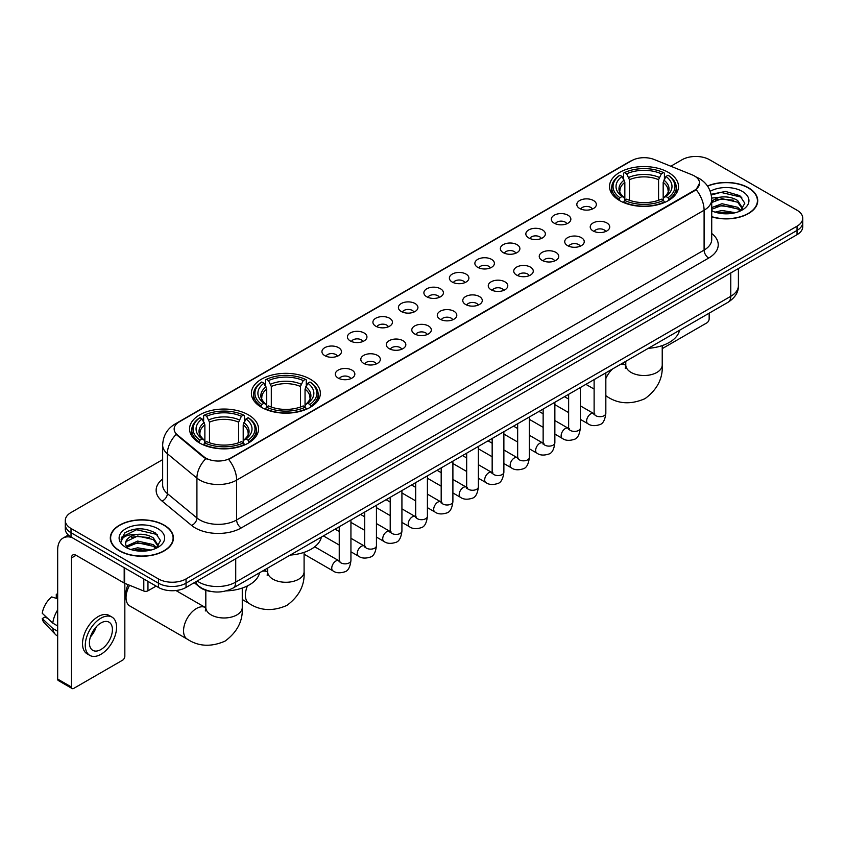 <?xml version="1.0" encoding="UTF-8"?>
<svg xmlns="http://www.w3.org/2000/svg" width="845" height="845" viewBox="0 0 845 845"><rect width="100%" height="100%" fill="white"/><g stroke="black" fill="none" stroke-linecap="round" stroke-linejoin="round"><path stroke-width="1.27" d="M310.263 379.173A34.487 19.91 0 0 0 272.682 374.863A34.487 19.91 0 0 0 251.387 393.252A34.487 19.91 0 0 0 261.485 407.332A34.487 19.91 0 0 0 299.067 411.652A34.487 19.91 0 0 0 320.361 393.252A34.487 19.91 0 0 0 310.263 379.173M248.419 414.874A34.487 19.91 0 0 0 210.838 410.564A34.487 19.91 0 0 0 189.555 428.954A34.487 19.91 0 0 0 199.652 443.033A34.487 19.91 0 0 0 237.234 447.354A34.487 19.91 0 0 0 258.528 428.954A34.487 19.91 0 0 0 248.419 414.874M668.395 172.412A34.487 19.91 0 0 0 630.814 168.092A34.487 19.91 0 0 0 609.52 186.491A34.487 19.91 0 0 0 619.617 200.571A34.487 19.91 0 0 0 657.209 204.881A34.487 19.91 0 0 0 678.493 186.491A34.487 19.91 0 0 0 668.395 172.412M579.691 208.483A9.76 5.63 180 0 1 577.748 206.888A9.76 5.63 180 0 1 580.98 199.885A9.76 5.63 180 0 1 593.486 200.518A9.76 5.63 180 0 1 595.429 206.888A9.76 5.63 180 0 1 579.691 208.483M592.303 209.064A5.852 3.38 0 0 0 590.729 207.416A5.852 3.38 0 0 0 584.962 206.56A5.852 3.38 0 0 0 580.874 209.064M554.193 223.196A9.76 5.63 180 0 1 552.26 221.601A9.76 5.63 180 0 1 555.492 214.598A9.76 5.63 180 0 1 567.998 215.232A9.76 5.63 180 0 1 569.942 221.601A9.76 5.63 180 0 1 554.193 223.196M566.815 223.788A5.852 3.38 0 0 0 565.242 222.14A5.852 3.38 0 0 0 559.474 221.274A5.852 3.38 0 0 0 555.387 223.788M528.706 237.91A9.76 5.63 180 0 1 526.773 236.325A9.76 5.63 180 0 1 530.005 229.312A9.76 5.63 180 0 1 542.511 229.946A9.76 5.63 180 0 1 544.444 236.325A9.76 5.63 180 0 1 528.706 237.91M541.318 238.501A5.852 3.38 0 0 0 539.754 236.853A5.852 3.38 0 0 0 533.977 235.998A5.852 3.38 0 0 0 529.899 238.501M503.219 252.634A9.76 5.63 180 0 1 501.286 251.039A9.76 5.63 180 0 1 504.518 244.036A9.76 5.63 180 0 1 517.024 244.659A9.76 5.63 180 0 1 518.957 251.039A9.76 5.63 180 0 1 503.219 252.634M515.83 253.215A5.852 3.38 0 0 0 514.267 251.567A5.852 3.38 0 0 0 508.489 250.712A5.852 3.38 0 0 0 504.412 253.215M477.731 267.347A9.76 5.63 180 0 1 475.798 265.752A9.76 5.63 180 0 1 479.03 258.75A9.76 5.63 180 0 1 491.536 259.373A9.76 5.63 180 0 1 493.469 265.752A9.76 5.63 180 0 1 477.731 267.347M490.343 267.928A5.852 3.38 0 0 0 488.769 266.281A5.852 3.38 0 0 0 483.002 265.425A5.852 3.38 0 0 0 478.925 267.928M452.244 282.061A9.76 5.63 180 0 1 450.3 280.466A9.76 5.63 180 0 1 453.543 273.463A9.76 5.63 180 0 1 466.049 274.097A9.76 5.63 180 0 1 467.982 280.466A9.76 5.63 180 0 1 452.244 282.061M464.856 282.642A5.852 3.38 0 0 0 463.282 281.005A5.852 3.38 0 0 0 457.515 280.139A5.852 3.38 0 0 0 453.427 282.642M426.757 296.775A9.76 5.63 180 0 1 424.813 295.18A9.76 5.63 180 0 1 428.045 288.177A9.76 5.63 180 0 1 440.551 288.81A9.76 5.63 180 0 1 442.495 295.18A9.76 5.63 180 0 1 426.757 296.775M439.368 297.366A5.852 3.38 0 0 0 437.794 295.718A5.852 3.38 0 0 0 432.027 294.863A5.852 3.38 0 0 0 427.94 297.366M401.269 311.499A9.76 5.63 180 0 1 399.326 309.904A9.76 5.63 180 0 1 402.558 302.901A9.76 5.63 180 0 1 415.064 303.524A9.76 5.63 180 0 1 417.007 309.904A9.76 5.63 180 0 1 401.269 311.499M413.881 312.08A5.852 3.38 0 0 0 412.307 310.432A5.852 3.38 0 0 0 406.54 309.576A5.852 3.38 0 0 0 402.452 312.08M375.771 326.212A9.76 5.63 180 0 1 373.839 324.617A9.76 5.63 180 0 1 377.071 317.614A9.76 5.63 180 0 1 389.577 318.238A9.76 5.63 180 0 1 391.51 324.617A9.76 5.63 180 0 1 375.771 326.212M388.394 326.793A5.852 3.38 0 0 0 386.82 325.145A5.852 3.38 0 0 0 381.053 324.29A5.852 3.38 0 0 0 376.965 326.793M350.284 340.926A9.76 5.63 180 0 1 348.351 339.331A9.76 5.63 180 0 1 351.583 332.328A9.76 5.63 180 0 1 364.089 332.962A9.76 5.63 180 0 1 366.022 339.331A9.76 5.63 180 0 1 350.284 340.926M362.896 341.507A5.852 3.38 0 0 0 361.333 339.859A5.852 3.38 0 0 0 355.555 339.003A5.852 3.38 0 0 0 351.478 341.507M324.797 355.639A9.76 5.63 180 0 1 322.864 354.044A9.76 5.63 180 0 1 326.096 347.041A9.76 5.63 180 0 1 338.602 347.675A9.76 5.63 180 0 1 340.535 354.044A9.76 5.63 180 0 1 324.797 355.639M337.408 356.231A5.852 3.38 0 0 0 335.835 354.583A5.852 3.38 0 0 0 330.068 353.717A5.852 3.38 0 0 0 325.99 356.231M593.074 230.928A9.76 5.63 180 0 1 591.141 229.333A9.76 5.63 180 0 1 594.373 222.33A9.76 5.63 180 0 1 606.879 222.964A9.76 5.63 180 0 1 608.812 229.333A9.76 5.63 180 0 1 593.074 230.928M605.685 231.509A5.852 3.38 0 0 0 604.122 229.861A5.852 3.38 0 0 0 598.344 229.006A5.852 3.38 0 0 0 594.267 231.509M567.587 245.641A9.76 5.63 180 0 1 565.654 244.047A9.76 5.63 180 0 1 568.886 237.044A9.76 5.63 180 0 1 581.392 237.677A9.76 5.63 180 0 1 583.325 244.047A9.76 5.63 180 0 1 567.587 245.641M580.198 246.233A5.852 3.38 0 0 0 578.624 244.585A5.852 3.38 0 0 0 572.857 243.73A5.852 3.38 0 0 0 568.78 246.233M542.099 260.355A9.76 5.63 180 0 1 540.156 258.771A9.76 5.63 180 0 1 543.398 251.768A9.76 5.63 180 0 1 555.904 252.391A9.76 5.63 180 0 1 557.837 258.771A9.76 5.63 180 0 1 542.099 260.355M554.711 260.947A5.852 3.38 0 0 0 553.137 259.299A5.852 3.38 0 0 0 547.37 258.443A5.852 3.38 0 0 0 543.282 260.947M516.612 275.079A9.76 5.63 180 0 1 514.668 273.484A9.76 5.63 180 0 1 517.9 266.481A9.76 5.63 180 0 1 530.406 267.104A9.76 5.63 180 0 1 532.35 273.484A9.76 5.63 180 0 1 516.612 275.079M529.223 275.66A5.852 3.38 0 0 0 527.65 274.012A5.852 3.38 0 0 0 521.883 273.157A5.852 3.38 0 0 0 517.795 275.66M491.125 289.793A9.76 5.63 180 0 1 489.181 288.198A9.76 5.63 180 0 1 492.413 281.195A9.76 5.63 180 0 1 504.919 281.818A9.76 5.63 180 0 1 506.863 288.198A9.76 5.63 180 0 1 491.125 289.793M503.736 290.374A5.852 3.38 0 0 0 502.162 288.726A5.852 3.38 0 0 0 496.395 287.87A5.852 3.38 0 0 0 492.308 290.374M465.627 304.506A9.76 5.63 180 0 1 463.694 302.911A9.76 5.63 180 0 1 466.926 295.908A9.76 5.63 180 0 1 479.432 296.542A9.76 5.63 180 0 1 481.365 302.911A9.76 5.63 180 0 1 465.627 304.506M478.249 305.087A5.852 3.38 0 0 0 476.675 303.45A5.852 3.38 0 0 0 470.908 302.584A5.852 3.38 0 0 0 466.82 305.087M440.139 319.22A9.76 5.63 180 0 1 438.206 317.625A9.76 5.63 180 0 1 441.439 310.622A9.76 5.63 180 0 1 453.945 311.256A9.76 5.63 180 0 1 455.877 317.625A9.76 5.63 180 0 1 440.139 319.22M452.751 319.811A5.852 3.38 0 0 0 451.188 318.164A5.852 3.38 0 0 0 445.41 317.308A5.852 3.38 0 0 0 441.333 319.811M414.652 333.944A9.76 5.63 180 0 1 412.719 332.349A9.76 5.63 180 0 1 415.951 325.346A9.76 5.63 180 0 1 428.457 325.969A9.76 5.63 180 0 1 430.39 332.349A9.76 5.63 180 0 1 414.652 333.944M427.264 334.525A5.852 3.38 0 0 0 425.69 332.877A5.852 3.38 0 0 0 419.923 332.022A5.852 3.38 0 0 0 415.846 334.525M389.165 348.658A9.76 5.63 180 0 1 387.232 347.063A9.76 5.63 180 0 1 390.464 340.06A9.76 5.63 180 0 1 402.97 340.683A9.76 5.63 180 0 1 404.903 347.063A9.76 5.63 180 0 1 389.165 348.658M401.776 349.238A5.852 3.38 0 0 0 400.203 347.591A5.852 3.38 0 0 0 394.435 346.735A5.852 3.38 0 0 0 390.348 349.238M363.677 363.371A9.76 5.63 180 0 1 361.734 361.776A9.76 5.63 180 0 1 364.966 354.773A9.76 5.63 180 0 1 377.483 355.407A9.76 5.63 180 0 1 379.416 361.776A9.76 5.63 180 0 1 363.677 363.371M376.289 363.952A5.852 3.38 0 0 0 374.715 362.304A5.852 3.38 0 0 0 368.948 361.449A5.852 3.38 0 0 0 364.86 363.952M338.19 378.085A9.76 5.63 180 0 1 336.247 376.49A9.76 5.63 180 0 1 339.479 369.487A9.76 5.63 180 0 1 351.985 370.121A9.76 5.63 180 0 1 353.928 376.49A9.76 5.63 180 0 1 338.19 378.085M350.802 378.676A5.852 3.38 0 0 0 349.228 377.028A5.852 3.38 0 0 0 343.461 376.173A5.852 3.38 0 0 0 339.373 378.676M692.087 174.831A17.565 10.14 180 0 1 694.432 175.971A17.565 10.14 180 0 1 699.576 183.143A17.565 10.14 180 0 1 694.432 190.315L230.664 458.064A17.565 10.14 180 0 1 203.846 456.712L177.323 434.837A17.565 10.14 180 0 1 174.144 429.028A17.565 10.14 180 0 1 179.288 421.856L631.701 160.656A17.565 10.14 180 0 1 654.199 159.515L692.087 174.831M211.841 591.595A19.519 11.27 180 0 1 199.494 586.99L194.276 582.68M711.722 216.869A31.561 18.22 0 0 0 757.733 200.677A31.561 18.22 0 0 0 748.49 187.791A31.561 18.22 0 0 0 707.476 186.006M164.183 525.136A31.561 18.22 0 0 0 129.792 521.196A31.561 18.22 0 0 0 110.304 538.022A31.561 18.22 0 0 0 119.557 550.908A31.561 18.22 0 0 0 153.938 554.859A31.561 18.22 0 0 0 173.426 538.022A31.561 18.22 0 0 0 164.183 525.136M699.576 183.143L696.132 189.597L694.432 190.833L228.689 459.479A22.773 13.15 60 0 1 236.642 480.118A26.026 15.03 180 0 1 199.842 480.118A26.026 15.03 180 0 1 196.917 478.112L167.363 453.733A26.026 15.03 180 0 1 162.652 445.114L162.652 484.967A26.026 15.03 0 0 0 167.363 493.586L196.917 517.953A26.026 15.03 0 0 0 199.842 519.96A26.026 15.03 0 0 0 236.642 519.96L704.096 250.078A26.026 15.03 0 0 0 711.722 239.452L711.722 199.61A26.026 15.03 180 0 1 704.096 210.236A22.773 13.15 -120 0 0 696.132 189.597M162.652 459.617L71.012 512.524A19.519 11.27 0 0 0 65.297 520.488L65.297 528.991A19.519 11.27 0 0 0 71.012 536.966L158.427 587.433L158.427 583.177A19.519 11.27 0 0 0 186.037 583.177L797.036 230.421A19.519 11.27 0 0 0 802.75 222.457A19.519 11.27 0 0 1 797.036 230.421L186.037 583.177A19.519 11.27 0 0 1 158.427 583.177L71.012 532.709L158.427 583.177L158.427 578.931A19.519 11.27 0 0 0 186.037 578.931L797.036 226.175A19.519 11.27 0 0 0 802.75 218.211A19.519 11.27 0 0 0 797.036 210.236L709.62 159.768A19.519 11.27 0 0 0 682.01 159.768L670.814 166.233M65.297 524.745A19.519 11.27 0 0 0 71.012 532.709A19.519 11.27 0 0 1 65.297 524.745M207.796 459.479L203.846 457.483L176.14 434.414A22.773 15.231 129.5 0 0 167.363 453.733L167.363 493.586A6.506 4.352 -50.5 0 1 162.029 501.053A32.532 18.78 180 0 1 162.652 479.009M65.297 520.488A19.519 11.27 0 0 0 71.012 528.463L158.427 578.931M158.427 587.433A19.519 11.27 0 0 0 186.037 587.433L797.036 234.678A19.519 11.27 0 0 0 802.75 226.703L802.75 218.211M711.722 216.658A31.233 18.03 0 0 0 757.416 200.677A31.233 18.03 0 0 0 748.258 187.928A31.233 18.03 0 0 0 707.592 186.185M715.071 212.148L721.968 210.468L735.34 212.708M717.775 212.898L721.968 212.158L732.541 213.299M711.722 207.585L721.968 203.719L737.685 207.278L741.033 210.468M711.722 209.275L721.968 205.409L737.685 208.958L740.157 211.049M711.67 198.1L721.06 197.075A16.266 9.39 0 0 0 711.722 201.691M721.06 197.075C727.302 196.42 732.847 197.572 737.685 200.529L742.449 208.018L742.332 209.264M711.722 202.525L721.968 198.66L737.685 202.219L742.396 208.863M711.722 210.352L712.641 211.25M711.722 210.827A22.773 13.15 0 0 0 742.28 209.972A22.773 13.15 0 0 0 742.28 191.382A22.773 13.15 0 0 0 710.222 191.297M740.431 210.933L744.804 203.233L739.808 195.66L725.57 191.445L711.12 194.308M711.279 195.026L720.806 192.375L741.815 197.265M715.778 200.054L720.806 199.114L733.692 200.202M715.778 206.793L720.806 205.863L733.692 206.951M718.208 212.993L732.288 213.341M662.226 348.636L706.853 322.864A3.253 1.88 120 0 0 709.156 318.882L709.156 313.189M119.779 550.771A31.233 18.03 0 0 0 153.822 554.679A31.233 18.03 0 0 0 173.098 538.022A31.233 18.03 0 0 0 163.951 525.273A31.233 18.03 0 0 0 129.919 521.365A31.233 18.03 0 0 0 110.632 538.022A31.233 18.03 0 0 0 119.779 550.771M130.764 549.503L137.661 547.813L151.023 550.063M133.457 550.243L137.661 549.503L148.224 550.644M126.37 546.197L137.661 541.075L153.367 544.624L156.716 547.813M126.94 547.127L137.661 542.754L153.367 546.314L155.839 548.405M156.114 548.278L160.497 540.578L155.501 533.005C144.791 527.481 134.587 527.417 124.88 532.815L121.12 539.68L121.479 541.888C121.691 536.945 126.782 534.452 136.753 534.42A16.266 9.39 0 0 0 125.599 543.335A16.266 9.39 0 0 0 126.391 546.229L128.334 548.595M136.753 534.42C142.995 533.765 148.53 534.917 153.367 537.874L158.131 545.374L158.015 546.609M125.599 543.525L126.158 541.529L137.661 536.005L153.367 539.564L158.078 546.219M157.973 528.727A22.773 13.15 0 0 0 125.768 528.727A22.773 13.15 0 0 0 125.768 547.317A22.773 13.15 0 0 0 157.973 547.317A22.773 13.15 0 0 0 157.973 528.727M121.131 539.839L121.838 537.061L136.499 529.72L157.508 534.61M131.471 537.399L136.499 536.469L149.375 537.557M131.471 544.148L136.499 543.219L149.375 544.307M133.89 550.338L147.981 550.687M619.005 200.202L619.924 197.73A30.969 17.882 0 0 1 619.924 175.242L622.057 176.468A27.98 16.15 0 0 0 622.057 196.505L624.159 197.698L624.835 200.212M624.835 199.188L624.835 182.362L622.057 176.468M623.599 179.14L623.599 173.119L624.529 172.591A30.969 17.882 0 0 1 663.483 172.591L661.36 173.816A27.98 16.15 0 0 0 626.663 173.816L629.44 179.71L629.44 200.276M658.572 200.276L658.572 179.71L661.36 173.816M648.305 348.32A35.786 20.66 0 0 0 679.538 330.289M623.599 201.987A32.268 18.632 0 0 0 664.413 201.987L663.483 200.392A30.969 17.882 0 0 1 624.529 200.392L623.599 202.536M664.413 202.536L664.413 201.987M619.924 175.242L619.005 175.771A32.268 18.632 0 0 0 611.738 187.548A32.268 18.632 0 0 0 619.005 199.335M663.483 172.591L664.413 173.119L664.413 179.14M624.529 200.392L626.663 199.156A27.98 16.15 0 0 0 661.36 199.156L663.483 200.392M622.057 196.505L619.924 197.73M626.663 173.816L624.529 172.591M624.159 180.091A25.023 14.449 0 0 0 624.159 197.698L624.275 197.783C620.726 194.339 619.269 192.005 619.934 190.78A24.072 13.9 0 0 1 624.835 182.362M669.008 199.335A32.268 18.632 0 0 0 676.285 187.548A32.268 18.632 0 0 0 669.008 175.771L668.089 175.242A30.969 17.882 0 0 1 668.089 197.73L669.008 200.202M668.089 197.73L665.955 196.505A27.98 16.15 0 0 0 665.955 176.468L668.089 175.242M665.955 176.468L663.177 182.362L663.177 199.188L663.853 197.698L665.955 196.505M663.177 182.362A24.072 13.9 0 0 1 668.078 190.78C668.733 192.016 667.286 194.35 663.737 197.783L663.853 197.698A25.023 14.449 0 0 0 663.853 180.091M663.177 200.212L663.177 199.188M260.873 406.963L261.792 404.501A30.969 17.882 0 0 1 261.792 382.014L263.925 383.239A27.98 16.15 0 0 0 263.925 403.276L266.027 404.47L266.703 406.973M266.703 405.949L266.703 389.133L263.925 383.239M265.467 385.901L265.467 379.88L266.397 379.352A30.969 17.882 0 0 1 305.351 379.352L303.228 380.577A27.98 16.15 0 0 0 268.52 380.577L271.308 386.471L271.308 407.047M300.44 407.047L300.44 386.471L303.228 380.577M290.173 555.08A35.786 20.66 0 0 0 321.396 537.05M265.467 408.758A32.268 18.632 0 0 0 306.281 408.758L305.351 407.153A30.969 17.882 0 0 1 266.397 407.153L265.467 409.307M306.281 409.307L306.281 408.758M261.792 382.014L260.873 382.542A32.268 18.632 0 0 0 253.606 394.319A32.268 18.632 0 0 0 260.873 406.096M305.351 379.352L306.281 379.88L306.281 385.901M266.397 407.153L268.52 405.927A27.98 16.15 0 0 0 303.228 405.927L305.351 407.153M263.925 403.276L261.792 404.501M268.52 380.577L266.397 379.352M266.027 386.862A25.023 14.449 0 0 0 266.027 404.47L266.143 404.544C262.584 401.111 261.137 398.777 261.802 397.541A24.072 13.9 0 0 1 266.703 389.133M310.875 406.096A32.268 18.632 0 0 0 318.142 394.319A32.268 18.632 0 0 0 310.875 382.542L309.957 382.014A30.969 17.882 0 0 1 309.957 404.501L310.875 406.963M309.957 404.501L307.823 403.276A27.98 16.15 0 0 0 307.823 383.239L309.957 382.014M307.823 383.239L305.045 389.133L305.045 405.949L305.721 404.47L307.823 403.276M305.045 389.133A24.072 13.9 0 0 1 309.946 397.541C310.601 398.777 309.154 401.111 305.605 404.544L305.721 404.47A25.023 14.449 0 0 0 305.721 386.862M305.045 406.973L305.045 405.949M129.612 585.289A18.22 10.52 120 0 0 126.042 597.637L126.042 592.324A11.714 6.76 -60 0 1 128.155 584.708M126.042 597.637A18.22 10.52 120 0 0 129.813 605.971L187.326 639.179A18.22 10.52 -60 0 1 184.527 624.582A18.22 10.52 -60 0 1 196.431 608.527A18.22 10.52 -60 0 1 205.546 607.618L205.821 607.777M199.029 442.664L199.959 440.203A30.969 17.882 0 0 1 199.959 417.705L202.092 418.94A27.98 16.15 0 0 0 202.092 438.967L204.194 440.171L204.87 442.674M204.87 441.65L204.87 424.834L202.092 418.94M203.634 421.602L203.634 415.582L204.564 415.053A30.969 17.882 0 0 1 243.518 415.053L241.385 416.279A27.98 16.15 0 0 0 206.687 416.279L209.475 422.173L209.475 442.748M238.607 442.748L238.607 422.173L241.385 416.279M226.09 590.898A35.786 20.66 0 0 0 259.563 572.752M203.634 444.459A32.268 18.632 0 0 0 244.437 444.459L243.518 442.854A30.969 17.882 0 0 1 204.564 442.854L203.634 445.009M244.437 445.009L244.437 444.459M199.959 417.705L199.029 418.233A32.268 18.632 0 0 0 191.762 430.02A32.268 18.632 0 0 0 199.029 441.798M243.518 415.053L244.437 415.582L244.437 421.602M204.564 442.854L206.687 441.629A27.98 16.15 0 0 0 241.385 441.629L243.518 442.854M202.092 438.967L199.959 440.203M206.687 416.279L204.564 415.053M204.194 422.563A25.023 14.449 0 0 0 204.194 440.171L204.31 440.245C200.751 436.802 199.304 434.478 199.959 433.242A24.072 13.9 0 0 1 204.87 424.834M249.043 441.798A32.268 18.632 0 0 0 256.31 430.02A32.268 18.632 0 0 0 249.043 418.233L248.113 417.705A30.969 17.882 0 0 1 248.113 440.203L249.043 442.664M248.113 440.203L245.99 438.967A27.98 16.15 0 0 0 245.99 418.94L248.113 417.705M245.99 418.94L243.202 424.834L243.202 441.65L243.888 440.171L245.99 438.967M243.202 424.834A24.072 13.9 0 0 1 248.113 433.242C248.768 434.478 247.321 436.812 243.772 440.245L243.888 440.171A25.023 14.449 0 0 0 243.888 422.563M243.202 442.674L243.202 441.65M147.959 581.392L147.959 590.813L156.124 586.103M71.983 537.526A26.026 15.03 -120 0 0 63.058 538.064A26.026 15.03 -120 0 0 57.671 549.979L57.671 679.074L71.476 687.048L71.476 557.943A6.506 3.76 60 0 1 72.818 554.964A6.506 3.76 60 0 1 76.071 555.292L124.183 583.061L124.183 567.66M71.476 687.048A3.253 1.88 120 0 0 72.142 688.538L58.347 680.563A3.253 1.88 -60 0 1 57.671 679.074M72.142 688.538A3.253 1.88 120 0 0 73.769 688.369L122.546 660.22A3.253 1.88 120 0 0 124.838 656.227L124.838 583.367M147.959 590.813A3.253 1.88 180 0 1 143.798 591.025L124.616 583.272A3.253 1.88 180 0 1 124.183 583.061M100.914 649.541A16.266 9.39 120 0 0 111.54 635.208A16.266 9.39 120 0 0 109.047 622.173A16.266 9.39 120 0 0 100.914 622.976A16.266 9.39 120 0 0 90.288 637.31A16.266 9.39 120 0 0 92.781 650.344A16.266 9.39 120 0 0 100.914 649.541M90.404 636.929A16.266 9.39 120 0 0 96.245 626.821M57.671 594.7L56.288 594.278L56.288 597.542L57.671 598.344M111.984 617.093L109.216 615.498A22.118 12.77 120 0 0 98.157 616.596A22.118 12.77 120 0 0 83.708 636.095A22.118 12.77 120 0 0 87.098 653.819L89.855 655.414A22.118 12.77 120 0 0 100.914 654.315A22.118 12.77 120 0 0 115.374 634.827A22.118 12.77 120 0 0 111.984 617.093A22.118 12.77 120 0 0 100.914 618.191A22.118 12.77 120 0 0 86.465 637.69A22.118 12.77 120 0 0 89.855 655.414M57.671 609.91A21.474 12.4 120 0 0 52.781 623.135L42.25 613.28A16.921 9.77 120 0 1 51.693 596.929L57.671 598.746M57.671 625.955L52.781 623.135M47.943 618.614L45.081 616.966L42.25 618.593L52.781 628.448L57.671 631.268M52.781 628.448A21.474 12.4 120 0 0 55.432 634.447A21.474 12.4 120 0 0 57.059 635.725L57.671 636.084M57.671 593.898A16.921 9.77 120 0 0 56.288 594.278M42.25 618.593A16.921 9.77 120 0 0 44.246 622.807L55.432 634.447M177.323 434.837L177.323 435.608M203.846 456.712L203.846 457.483M230.664 458.064L230.664 458.592M241.247 527.935A6.506 3.76 60 0 1 236.642 519.96L236.642 480.118L704.096 210.236L704.096 250.078A6.506 3.76 60 0 0 708.691 258.052L241.247 527.935A32.532 18.78 180 0 1 195.237 527.935A32.532 18.78 180 0 1 191.593 525.421L162.029 501.053M711.722 199.61C711.279 190.252 707.159 183.238 699.375 178.559L696.09 176.964A22.773 10.668 112 0 0 695.784 176.848M177.355 423.176A22.773 13.15 -120 0 0 174.999 424.063C167.204 428.742 163.096 435.756 162.652 445.114M174.999 424.063L629.789 161.49A22.773 13.15 60 0 1 631.511 160.761M205.789 458.687A22.773 15.231 129.5 0 0 196.917 478.112L196.917 517.953A6.506 4.352 -50.5 0 1 191.593 525.421M711.722 233.495A32.532 18.78 180 0 1 708.691 258.052M186.037 578.931L186.037 587.433M797.036 226.175L797.036 234.678M71.012 528.463L71.012 536.966M197.17 581.001A26.026 15.03 0 0 0 198.913 582.12A26.026 15.03 0 0 0 235.723 582.12L730.777 296.299A26.026 15.03 0 0 0 738.403 285.673C738.593 292.138 735.15 297.662 728.084 302.257L233.03 588.078A13.013 7.51 60 0 0 235.723 582.12L235.723 558.746M730.777 272.924L730.777 296.299A13.013 7.51 60 0 1 728.084 302.257M196.114 581.613A13.013 8.704 129.5 0 0 198.385 585.838L194.434 582.585M662.226 345.584L662.226 364.998A18.22 10.52 180 0 1 656.892 372.434A18.22 10.52 180 0 1 631.12 372.434A18.22 10.52 180 0 1 625.786 364.998L625.3 368.483M620.251 364.512A18.22 10.52 -60 0 1 625.511 365.156L625.786 365.315M662.226 364.998C663.008 378.37 657.283 389.587 645.031 398.639C631.067 404.723 618.487 404.079 607.291 396.706A18.22 10.52 -60 0 1 605.833 395.544M605.833 378.528A18.22 10.52 -60 0 1 612.551 368.959M658.572 179.71A24.072 13.9 0 0 0 629.44 179.71M659.258 177.439A25.023 14.449 0 0 0 628.764 177.439M304.094 552.355L304.094 571.759A18.22 10.52 180 0 1 298.76 579.195A18.22 10.52 180 0 1 272.988 579.195A18.22 10.52 180 0 1 267.654 571.759L267.168 575.255M262.119 571.283A18.22 10.52 -60 0 1 267.379 571.917L267.654 572.076M304.094 571.759C304.876 585.141 299.151 596.359 286.899 605.411C272.935 611.495 260.355 610.851 249.159 603.478A18.22 10.52 -60 0 1 247.437 585.902M300.44 386.471A24.072 13.9 0 0 0 271.308 386.471M301.116 384.2A25.023 14.449 0 0 0 270.632 384.2M242.261 588.057L242.261 607.46A18.22 10.52 180 0 1 236.917 614.896A18.22 10.52 180 0 1 211.155 614.896A18.22 10.52 180 0 1 205.821 607.46L205.335 610.956M238.607 422.173A24.072 13.9 0 0 0 209.475 422.173M239.283 419.902A25.023 14.449 0 0 0 208.789 419.902M605.833 372.835L605.833 413.311A5.852 3.38 180 0 1 603.848 415.846A5.852 3.38 180 0 1 595.831 415.708A5.852 3.38 180 0 1 594.12 413.311L593.929 414.578L594.457 414.145M605.833 413.311C605.031 420.113 602.929 423.915 599.517 424.708C594.679 426.207 590.792 425.869 587.845 423.694A5.852 3.38 -60 0 1 586.948 419.004A5.852 3.38 -60 0 1 590.771 413.839A5.852 3.38 -60 0 1 591.035 413.701A5.852 3.38 -60 0 1 593.708 413.554L594.891 414.018M580.346 387.559L580.346 428.024A5.852 3.38 180 0 1 578.36 430.559A5.852 3.38 180 0 1 570.343 430.422A5.852 3.38 180 0 1 568.632 428.024L568.442 429.292L568.97 428.859M580.346 428.024C579.543 434.826 577.431 438.629 574.03 439.421C569.192 440.921 565.305 440.583 562.358 438.418A5.852 3.38 -60 0 1 561.46 433.717A5.852 3.38 -60 0 1 565.284 428.563A5.852 3.38 -60 0 1 565.548 428.415A5.852 3.38 -60 0 1 568.21 428.267L569.403 428.742M554.859 402.273L554.859 442.748A5.852 3.38 180 0 1 552.873 445.283A5.852 3.38 180 0 1 544.856 445.135A5.852 3.38 180 0 1 543.145 442.748L542.955 444.005L543.483 443.572M554.859 442.748C554.056 449.54 551.943 453.342 548.532 454.135C543.705 455.635 539.807 455.297 536.871 453.131A5.852 3.38 -60 0 1 535.973 448.431A5.852 3.38 -60 0 1 539.797 443.276A5.852 3.38 -60 0 1 540.061 443.139A5.852 3.38 -60 0 1 542.722 442.981L543.916 443.456M529.361 416.986L529.361 457.462A5.852 3.38 180 0 1 527.386 459.997A5.852 3.38 180 0 1 519.369 459.849A5.852 3.38 180 0 1 517.658 457.462L517.467 458.729L517.985 458.296M529.361 457.462C528.558 464.264 526.456 468.056 523.044 468.859C518.207 470.348 514.32 470.01 511.383 467.845A5.852 3.38 -60 0 1 510.486 463.155A5.852 3.38 -60 0 1 514.309 457.99A5.852 3.38 -60 0 1 514.573 457.853A5.852 3.38 -60 0 1 517.235 457.705L518.429 458.17M503.873 431.7L503.873 472.175A5.852 3.38 180 0 1 501.898 474.71A5.852 3.38 180 0 1 493.881 474.563A5.852 3.38 180 0 1 492.16 472.175L491.98 473.443L492.498 473.01M503.873 472.175C503.071 478.978 500.969 482.77 497.557 483.572C492.719 485.072 488.832 484.734 485.896 482.558A5.852 3.38 -60 0 1 484.998 477.869A5.852 3.38 -60 0 1 488.822 472.704A5.852 3.38 -60 0 1 489.075 472.566A5.852 3.38 -60 0 1 491.748 472.418L492.941 472.883M478.386 446.424L478.386 486.889A5.852 3.38 180 0 1 476.4 489.424A5.852 3.38 180 0 1 468.394 489.287A5.852 3.38 180 0 1 466.672 486.889L466.493 488.156L467.01 487.723M478.386 486.889C477.583 493.691 475.481 497.494 472.07 498.286C467.232 499.786 463.345 499.448 460.398 497.272A5.852 3.38 -60 0 1 459.5 492.582A5.852 3.38 -60 0 1 463.335 487.428A5.852 3.38 -60 0 1 463.588 487.28A5.852 3.38 -60 0 1 466.26 487.132L467.443 487.607M452.899 461.138L452.899 501.613A5.852 3.38 180 0 1 450.913 504.148A5.852 3.38 180 0 1 442.907 504A5.852 3.38 180 0 1 441.185 501.613L440.995 502.87L441.523 502.437M452.899 501.613C452.096 508.405 449.994 512.207 446.582 513C441.745 514.499 437.858 514.161 434.911 511.996A5.852 3.38 -60 0 1 434.013 507.296A5.852 3.38 -60 0 1 437.837 502.141A5.852 3.38 -60 0 1 438.101 501.993A5.852 3.38 -60 0 1 440.773 501.845L441.956 502.321M427.412 475.851L427.412 516.327A5.852 3.38 180 0 1 425.426 518.862A5.852 3.38 180 0 1 417.409 518.714A5.852 3.38 180 0 1 415.698 516.327L415.508 517.584L416.036 517.151M427.412 516.327C426.609 523.129 424.496 526.921 421.095 527.724C416.258 529.213 412.371 528.875 409.424 526.71A5.852 3.38 -60 0 1 408.526 522.02A5.852 3.38 -60 0 1 412.349 516.855A5.852 3.38 -60 0 1 412.613 516.717A5.852 3.38 -60 0 1 415.275 516.57L416.469 517.034M401.924 490.565L401.924 531.04A5.852 3.38 180 0 1 399.938 533.575A5.852 3.38 180 0 1 391.922 533.427A5.852 3.38 180 0 1 390.21 531.04L390.02 532.308L390.548 531.875M401.924 531.04C401.121 537.842 399.009 541.634 395.608 542.437C390.77 543.927 386.873 543.599 383.936 541.423A5.852 3.38 -60 0 1 383.038 536.733A5.852 3.38 -60 0 1 386.862 531.568A5.852 3.38 -60 0 1 387.126 531.431A5.852 3.38 -60 0 1 389.788 531.283L390.981 531.748M376.437 505.278L376.437 545.754A5.852 3.38 180 0 1 374.451 548.289A5.852 3.38 180 0 1 366.434 548.151A5.852 3.38 180 0 1 364.723 545.754L364.533 547.021L365.061 546.588M376.437 545.754C375.634 552.556 373.522 556.359 370.11 557.151C365.283 558.651 361.385 558.313 358.449 556.137A5.852 3.38 -60 0 1 357.551 551.447A5.852 3.38 -60 0 1 361.375 546.282A5.852 3.38 -60 0 1 361.639 546.145A5.852 3.38 -60 0 1 364.301 545.997L365.494 546.462M350.939 520.002L350.939 560.467A5.852 3.38 180 0 1 348.964 563.002A5.852 3.38 180 0 1 340.947 562.865A5.852 3.38 180 0 1 339.236 560.467L339.046 561.735L339.563 561.302M350.939 560.467C350.136 567.27 348.034 571.072 344.623 571.864C339.785 573.364 335.898 573.026 332.962 570.861A5.852 3.38 -60 0 1 332.064 566.161A5.852 3.38 -60 0 1 335.887 561.006A5.852 3.38 -60 0 1 336.141 560.858A5.852 3.38 -60 0 1 338.813 560.71L340.007 561.186M71.476 557.943L76.071 555.292M124.616 567.914L124.616 583.272M143.798 591.025L143.798 578.983M629.789 161.49L633.961 159.547M233.03 588.078C222.552 593.338 212.084 593.338 201.617 588.078L198.385 585.838M738.403 285.673L738.403 268.52M757.416 203.286L757.416 200.677M173.098 540.631L173.098 538.022M110.632 540.631L110.632 538.022M607.291 396.706L605.833 395.872M594.12 389.101L585.891 384.359M611.738 193.505L611.738 187.548M676.285 193.505L676.285 187.548M625.511 365.156L622.332 363.318M625.786 361.322L625.786 364.998M249.159 603.478L242.261 599.496M253.606 400.266L253.606 394.319M318.142 400.266L318.142 394.319M267.379 571.917L264.189 570.079M267.654 568.083L267.654 571.759M242.261 607.46C243.043 620.843 237.308 632.06 225.066 641.112C211.102 647.196 198.522 646.552 187.326 639.179M191.762 435.967L191.762 430.02M256.31 435.967L256.31 430.02M205.546 607.618L175.929 590.528M205.821 590.306L205.821 607.46M587.845 423.694L580.346 419.363M568.632 412.603L554.859 404.649M594.12 379.606L594.12 413.311M593.708 413.554L580.346 405.843M568.632 399.083L564.513 396.696M562.358 438.418L554.859 434.076M543.145 427.316L529.361 419.363M568.632 394.319L568.632 428.024M568.21 428.267L554.859 420.556M543.145 413.796L539.015 411.409M536.871 453.131L529.361 448.801M517.658 442.03L503.873 434.076M543.145 409.033L543.145 442.748M542.722 442.981L529.361 435.27M517.658 428.51L513.528 426.133M511.383 467.845L503.873 463.514M492.16 456.754L478.386 448.801M517.658 423.746L517.658 457.462M517.235 457.705L503.873 449.984M492.16 443.224L488.04 440.847M485.896 482.558L478.386 478.228M466.672 471.468L452.899 463.514M492.16 438.47L492.16 472.175M491.748 472.418L478.386 464.708M466.672 457.948L462.553 455.561M460.398 497.272L452.899 492.941M441.185 486.181L427.412 478.228M466.672 453.184L466.672 486.889M466.26 487.132L452.899 479.421M441.185 472.661L437.066 470.274M434.911 511.996L427.412 507.655M415.698 500.895L401.924 492.941M441.185 467.898L441.185 501.613M440.773 501.845L427.412 494.135M415.698 487.375L411.578 484.998M409.424 526.71L401.924 522.379M390.21 515.619L376.437 507.655M415.698 482.611L415.698 516.327M415.275 516.57L401.924 508.848M390.21 502.088L386.091 499.712M383.936 541.423L376.437 537.093M364.723 530.333L350.939 522.379M390.21 497.325L390.21 531.04M389.788 531.283L376.437 523.573M364.723 516.802L360.593 514.425M358.449 556.137L350.939 551.806M339.236 545.046L323.392 535.899M364.723 512.049L364.723 545.754M364.301 545.997L350.939 538.286M339.236 531.526L335.106 529.139M332.962 570.861L304.094 554.193M339.236 526.762L339.236 560.467M338.813 560.71L314.72 546.799M63.058 538.064L68.329 535.022"/></g></svg>
